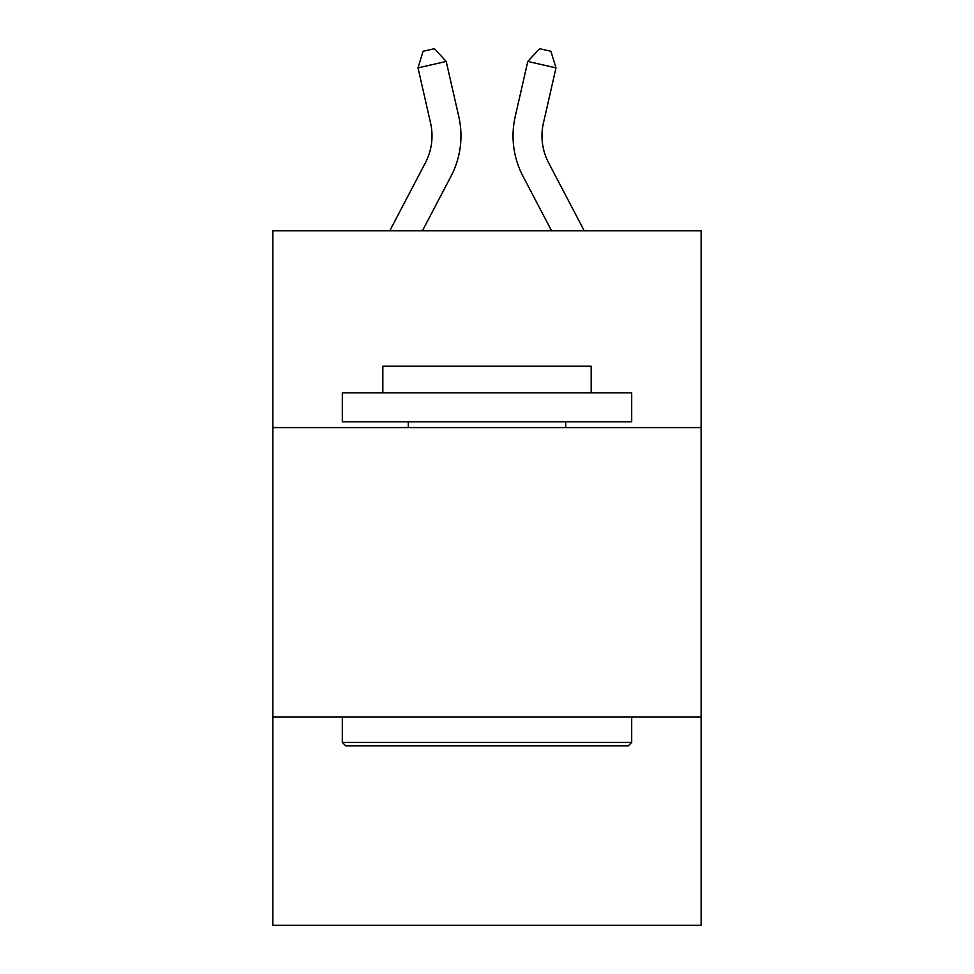<?xml version="1.0" encoding="UTF-8"?>
<svg xmlns="http://www.w3.org/2000/svg" width="974" height="974" viewBox="0 0 974 974"><rect width="100%" height="100%" fill="white"/><g stroke="black" fill="none" stroke-linecap="round" stroke-linejoin="round"><path stroke-width="1.46" d="M701.134 427.586L701.134 230.814L272.866 230.814L272.866 427.586L701.134 427.586L701.134 925.3L272.866 925.3L272.866 427.586M701.134 716.949L272.866 716.949M425.407 162.755A57.88 57.88 -37 0 0 430.569 123.041A57.88 57.88 -37 0 1 425.407 162.755A57.88 57.88 -37 0 0 430.569 123.041A57.88 57.88 -37 0 1 425.407 162.755A57.88 57.88 -37 0 0 430.569 123.041A57.88 57.88 -37 0 1 425.407 162.755A57.88 57.88 -37 0 0 430.569 123.041A57.88 57.88 -37 0 1 425.407 162.755A57.88 57.88 -37 0 0 430.569 123.041A57.88 57.88 -37 0 1 425.407 162.755A57.88 57.88 -37 0 0 430.569 123.041A57.88 57.88 -37 0 1 425.407 162.755L389.758 230.814L425.407 162.755A57.88 57.88 -45.3 0 0 430.569 123.041L418.004 67.876L423.118 51.269L434.404 48.7L446.214 61.447L458.791 116.612A86.808 86.808 143 0 1 451.047 176.184L422.424 230.814L451.047 176.184M548.593 162.755A57.88 57.88 37.8 0 1 543.431 123.041A57.88 57.88 37.8 0 0 548.593 162.755A57.88 57.88 37.8 0 1 543.431 123.041A57.88 57.88 37.8 0 0 548.593 162.755A57.88 57.88 37.8 0 1 543.431 123.041A57.88 57.88 37.8 0 0 548.593 162.755A57.88 57.88 37.8 0 1 543.431 123.041A57.88 57.88 37.8 0 0 548.593 162.755A57.88 57.88 37.8 0 1 543.431 123.041A57.88 57.88 37.8 0 0 548.593 162.755A57.88 57.88 37.8 0 1 543.431 123.041A57.88 57.88 37.8 0 0 548.593 162.755L584.242 230.814L548.593 162.755A57.88 57.88 45.3 0 1 543.431 123.041L555.996 67.876L527.786 61.447L515.209 116.612A86.808 86.808 -142.2 0 0 522.953 176.184L551.576 230.814L522.953 176.184M345.782 745.889L342.312 742.419L631.688 742.419L628.218 745.889L345.782 745.889M631.688 392.863L631.688 421.791L342.312 421.791L342.312 392.863L631.688 392.863M382.831 392.863L382.831 366.236L591.169 366.236L591.169 392.863M631.688 716.949L631.688 742.419M342.312 716.949L342.312 742.419M565.711 421.791L565.711 427.586M408.289 421.791L408.289 427.586M446.214 61.447L458.791 116.612L446.214 61.447L458.791 116.612L446.214 61.447L458.791 116.612L446.214 61.447L458.791 116.612L446.214 61.447L458.791 116.612L446.214 61.447L458.791 116.612L446.214 61.447L418.004 67.876M527.786 61.447L515.209 116.612L527.786 61.447L515.209 116.612L527.786 61.447L515.209 116.612L527.786 61.447L515.209 116.612L527.786 61.447L515.209 116.612L527.786 61.447L515.209 116.612L527.786 61.447L539.596 48.7L550.882 51.269L555.996 67.876"/></g></svg>
